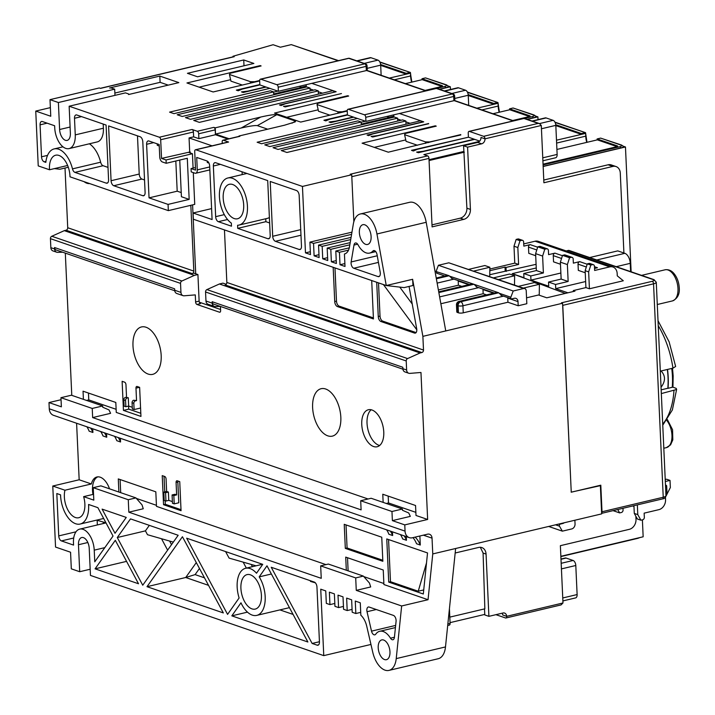 <?xml version="1.0" encoding="UTF-8"?>
<svg xmlns="http://www.w3.org/2000/svg" width="715" height="715" viewBox="0 0 715 715"><rect width="100%" height="100%" fill="white"/><g stroke="black" fill="none" stroke-linecap="round" stroke-linejoin="round"><path stroke-width="1.07" d="M623.909 252.994L620.28 173.066A8.643 6.837 109 0 0 616.053 166.559A8.643 6.837 109 0 0 612.862 166.425L543.9 182.772L541.291 125.474L484.993 138.826A2.163 1.18 -103.3 0 0 483.653 136.315L469.389 131.417A2.163 1.18 -103.3 0 0 468.986 131.39A2.163 1.18 -103.3 0 0 468.236 133.061L468.423 137.209L479.738 141.105M495.933 614.677L505.523 617.966A2.163 1.18 -103.3 0 0 505.925 617.992L561.043 604.926L562.982 602.977L560.372 545.679L629.343 529.323A8.643 6.837 -71 0 0 636.001 519.358L635.858 516.248M455.169 553.008L478.657 547.44A8.643 6.837 -71 0 1 481.839 547.574A8.643 6.837 -71 0 1 486.066 554.08L483.09 553.053L480.328 547.279M483.09 553.053L484.85 608.823L449.806 617.125M431.994 224.868L460.237 218.164A8.643 6.837 109 0 0 466.895 208.199L470.416 209.406L467.592 147.147L463.588 145.771L477.665 142.428A4.326 3.414 109 0 0 480.989 137.45L484.993 138.826A4.326 3.414 -71 0 1 481.669 143.804L477.665 142.428M463.588 145.771L466.895 208.199M464.348 152.188L429.072 160.553M536.089 264.327L489.757 274.712M565.297 293.418L512.217 273.657L536.259 267.964M242.322 85.049L230.945 81.144L229.435 74.467L250.456 81.689L254.665 81.707L259.67 80.518M199.136 87.159L230.605 79.696M374.276 147.37L405.745 139.908M417.462 145.261L406.084 141.356L404.574 134.679L425.586 141.901L429.804 141.919L460.791 134.992M329.892 115.16L318.515 111.245L317.004 104.569L338.025 111.799L342.235 111.817L347.24 110.628M286.706 117.26L318.175 109.806M301.498 87.185L306.252 86.05M322.456 93.182L318.318 91.761M313.572 90.135L310.06 88.928M389.067 117.287L393.822 116.161M410.026 123.293L405.888 121.872M401.142 120.236L397.629 119.03M463.847 151.446L429.036 159.695M574.878 520.234L575.048 523.952A4.326 3.414 109 0 1 571.723 528.939L562.356 531.156L548.664 526.454M562.356 531.156L559.461 526.16A1.296 1.028 -71 0 1 560.301 524.095L562.759 523.505L562.07 523.273M347.41 114.668L323.922 120.236L325.799 120.88L329.83 119.199L347.419 115.026L365.937 121.389L365.749 117.314A2.163 1.18 -103.3 0 0 364.409 114.802L348.393 109.297A2.163 1.18 -103.3 0 0 347.991 109.27A2.163 1.18 -103.3 0 0 347.24 110.941L347.419 115.026M353.183 117.01L335.585 121.175L329.061 121.997L330.804 122.596L353.675 117.18M290.049 105.525L283.524 106.347L285.142 106.901L341.439 93.558L290.058 105.731M333.708 92.324L279.511 104.962L281.111 105.516L285.142 103.836L336.157 91.735L311.794 83.36L367.001 70.419L426.131 90.751M265.614 86.899L248.016 91.073L241.491 91.895L243.234 92.494L266.105 87.069L278.367 91.288L278.18 87.203A2.163 1.18 -103.3 0 0 276.839 84.701L260.823 79.195A2.163 1.18 -103.3 0 0 260.421 79.168A2.163 1.18 -103.3 0 0 259.67 80.84L259.849 84.924L266.105 87.069M259.84 84.558L236.352 90.126L238.229 90.769L242.26 89.089L259.849 84.924M428.643 123.534L372.712 137.003L371.094 136.449L377.618 135.627L428.651 123.749M413.368 150.99L411.491 150.338L468.414 137.209L417.399 149.301L413.368 150.99M562.625 304.501L562.571 303.24L561.418 302.838L652.196 281.317A2.163 1.18 76.7 0 1 653.546 283.828L562.768 305.35L571.249 492.197L562.625 304.501A2.163 1.18 -103.3 0 1 562.768 305.35M346.31 570.23L345.72 557.11L383.249 570.016L383.91 584.548L428.044 599.715L432.763 553.928L601.655 513.888L600.377 485.655L571.151 492.161M573.35 291.514L573.305 290.576L574.932 291.139L546.778 297.806L538.547 294.982L526.553 297.824M447.858 623.972L450.093 623.435L449.422 608.742M450.093 623.435A2.163 1.18 76.7 0 1 449.342 625.107L447.697 625.5M195.874 149.792A2.163 1.18 -103.3 0 0 195.472 149.766L228.192 142.008A2.163 1.18 76.7 0 1 228.594 142.035L195.874 149.792L302.454 186.436L351.717 174.755L350.216 174.237L427.624 155.888L423.87 154.601L479.425 141.427M427.624 155.888A2.163 1.18 76.7 0 1 428.973 158.39L351.807 176.685M470.416 209.406A8.643 6.837 -71 0 1 463.758 219.38L432.092 226.887L428.973 158.39M333.699 92.119A2.163 0.59 -2.6 0 0 334.602 91.592A2.163 0.59 -2.6 0 0 334.209 91.27L332.707 90.751L199.351 122.372L193.72 120.433L318.282 90.903L318.425 94.139M269.859 88.356L169.571 112.13L173.951 113.64L270.359 90.787L273.613 91.904L177.204 114.758L182.209 116.474L306.771 86.953L310.024 88.07L185.462 117.6L190.467 119.316L315.029 89.786L318.282 90.903M100.306 88.32L233.823 56.673A2.163 1.18 76.7 0 1 234.225 56.7L232.983 56.271L273.112 44.723L280.369 47.217L291.282 44.625L338.561 60.641M193.291 172.61L194.73 204.374L168.338 210.63L69.998 176.82A17.723 9.706 -103.3 0 0 55.627 155.227A17.723 9.706 -103.3 0 0 49.514 169.768L38.235 165.898L35.75 111.084L50.765 116.25L50.005 99.644L99.269 87.963L100.52 88.392L234.225 56.7M50.005 99.644L58.389 102.522L59.613 129.513A9.295 5.085 -103.3 0 0 67.139 140.399A9.295 5.085 -103.3 0 0 70.374 133.213L69.149 106.222L159.347 137.226L192.067 129.469A2.163 1.18 76.7 0 1 193.416 131.98L193.631 136.851L198.886 138.656L215.429 134.733L215.206 129.862L198.663 133.785L198.886 138.656M114.972 95.354L114.686 89.178L58.389 102.522M114.686 89.178L111.683 88.142A2.163 0.59 -2.6 0 0 109.565 87.99L159.82 76.076L178.839 82.618L128.584 94.532A2.163 0.59 -2.6 0 0 128.852 94.228A2.163 0.59 -2.6 0 0 128.45 93.906L125.447 92.879L69.149 106.222M198.663 133.785A2.163 1.18 -103.3 0 0 197.322 131.283L192.067 129.469M197.322 131.283L213.857 127.359L215.233 127.833L215.519 134.089L229.068 138.746M260.734 117.046C269.126 115.142 274.489 114.355 276.83 114.686L257.329 125.626C254.996 125.304 249.624 126.09 241.232 127.994L260.734 117.046L215.233 127.833M276.83 114.686L295.599 121.139L295.232 121.881L284.499 125.214L239.007 136.002L239.882 136.306A2.163 1.18 -103.3 0 0 239.471 136.279L222.937 140.203A2.163 1.18 -103.3 0 0 222.186 141.874L222.258 143.411M228.594 142.035L223.339 140.22A2.163 1.18 -103.3 0 0 222.937 140.203M474.179 139.193L423.155 151.285L416.631 152.107L418.373 152.706L474.671 139.362M365.937 121.389L454.57 100.529L513.576 120.817M399.363 113.471L423.727 121.845L372.712 133.937L368.681 135.618L367.081 135.072L421.269 122.229A2.163 0.59 -2.6 0 0 422.172 121.693A2.163 0.59 -2.6 0 0 421.779 121.38L420.277 120.862L286.921 152.474L281.29 150.543L405.852 121.014L405.995 124.249M357.429 118.467L257.141 142.24L261.52 143.742L357.929 120.889L361.182 122.006L264.773 144.859L269.778 146.584L394.34 117.054L397.594 118.172L273.032 147.701L278.037 149.426L402.599 119.897L405.852 121.014M347.856 96.239L347.731 95.721L274.524 113.077L300.711 122.077L347.24 111.048M347.731 95.721L348.679 96.042L317.719 103.38L317.004 104.569M259.67 80.938L213.142 91.967L186.955 82.967L260.171 65.61L261.109 65.941L230.15 73.279L229.435 74.467M460.773 134.581L388.281 152.188L362.094 143.179L435.301 125.822L436.248 126.153L405.289 133.491L404.574 134.679M253.87 63.447L243.735 59.962L187.437 73.314L197.572 76.791L253.87 63.447M450.057 622.64L484.752 614.408M370.951 644.447L323.761 655.628L90.456 575.414L89.232 548.432A9.295 5.085 -103.3 0 0 81.707 537.537A9.295 5.085 -103.3 0 0 78.471 544.732L79.696 571.723L71.312 568.836L70.562 552.23L55.547 547.064L52.776 486.03L64.958 490.222A17.723 9.706 -103.3 0 0 67.55 509.339A17.723 9.706 -103.3 0 0 78.704 517.731A17.723 9.706 -103.3 0 0 83.628 496.639L93.54 494.288M90.17 569.238L79.696 571.723M468.808 284.695L458.208 281.049A4.326 3.414 109 0 0 458.163 280.566M493.573 293.213L482.983 289.566A4.326 3.414 109 0 0 482.938 289.083M518.009 301.614L518.196 305.761L526.821 303.723L526.231 290.844A3.021 2.395 109 0 0 524.756 288.574A3.021 2.395 109 0 0 523.639 288.52L513.218 290.996L510.832 297.243A1.296 1.028 -71 0 0 511.842 298.879L514.3 298.289A4.326 3.414 -71 0 1 515.89 298.361A4.326 3.414 -71 0 1 518.009 301.614L507.748 298.084A4.326 3.414 109 0 0 507.704 297.601M564.242 522.754A4.326 3.414 -71 0 1 562.759 523.505M518.348 286.366L534.391 282.568L539.396 284.284L539.253 294.812L538.547 294.982M493.582 277.849L509.625 274.051L514.63 275.767L514.505 285.044M468.808 269.341L484.859 265.533L489.855 267.258L489.73 276.526M473.813 271.056L489.855 267.258M498.587 279.574L514.63 275.767M523.353 288.091L539.396 284.284M436.365 278.77L449.127 275.749L451.898 278.269M449.127 275.749L448.126 275.4L436.266 278.215M503.494 296.153L462.936 305.77A3.459 0.947 -2.6 0 1 458.118 305.752L457.117 305.403A3.459 2.735 -71 0 1 459.781 301.417A3.459 1.895 76.7 0 0 459.128 301.373A3.459 3.459 0 0 0 456.474 304.894A3.459 0.947 -2.6 0 0 457.117 305.403L457.439 312.464L458.431 312.812L458.118 305.752A3.459 2.735 -71 0 1 460.782 301.757L498.668 292.775L501.438 295.295M498.668 292.775L497.667 292.435L459.781 301.417L460.782 301.757A3.459 1.895 -103.3 0 1 462.936 305.77L463.249 312.83A3.459 0.947 177.4 0 1 458.431 312.812M438.849 292.569L473.902 284.266L497.667 292.435M474.528 284.767L476.664 286.786M473.902 284.266L472.901 283.918L438.751 292.015M449.762 276.249L472.901 283.918M437.035 273.157L436.034 271.53L448.126 275.4M458.208 281.049L458.395 285.205L438.375 289.95M461.765 286.366L458.395 285.205M482.983 289.566L483.17 293.722L440.86 303.75M486.54 294.875L483.17 293.722M457.439 312.464A3.459 0.947 177.4 0 1 456.796 311.955L456.474 304.894M507.748 298.084L507.936 302.239L463.249 312.83M518.196 305.761L507.936 302.239M273.613 91.904L273.711 93.978L301.864 87.302L299.129 86.363M361.182 122.006L361.281 124.088L389.425 117.412L389.469 118.207M386.699 116.474L389.425 117.412M365.419 121.21L361.191 122.211M277.849 91.109L273.622 92.11M489.811 270.708L505.031 267.106L505.21 271.056M489.838 269.037L514.764 263.129L518.607 264.452L506.005 267.437L505.031 267.106M513.218 290.996L438.411 265.274L448.841 262.807L524.756 288.574M436.034 271.53L438.42 265.274M436.606 273.157L444.837 275.99M443.229 276.365L443.157 275.409M344.55 253.977L344.442 254.004A15.122 8.285 -103.3 0 0 344.496 253.986A15.122 8.285 -103.3 0 0 349.519 246.738L353.308 224.126A21.173 11.592 76.7 0 1 360.342 213.973L409.606 202.3A21.173 11.592 76.7 0 1 426.203 222.294L445.749 330.929L562.571 303.24M601.628 513.218A2.163 1.18 -103.3 0 0 602.012 511.761L663.234 497.247A6.48 1.779 -2.6 0 0 665.96 495.665L656.272 282.246L654.01 279.654A2.163 1.707 109 0 0 653.215 279.628L568.309 250.438L566.2 250.938M623.292 280.763L589.419 288.788L588.651 271.879L590.813 265.068L592.583 264.648A2.163 1.707 -71 0 1 593.387 264.684A2.163 1.707 -71 0 1 594.442 266.311L594.63 270.467L609.761 266.874A8.643 6.837 -71 0 1 612.943 267.008A8.643 6.837 -71 0 1 617.17 273.514L617.277 275.847L623.292 280.763M573.305 290.576L585.916 287.591L589.419 288.788M301.864 87.302L301.9 88.106M310.024 88.07L310.149 90.939M213.857 127.359A2.163 1.18 76.7 0 1 215.206 129.862M227.897 139.023L215.429 134.733M168.231 85.13L160.106 82.332L159.82 76.076M114.865 93.057L160.106 82.332M397.594 118.172L397.719 121.05M257.329 125.626L267.714 129.201M241.232 127.994L215.519 134.089M260.287 66.129L260.171 65.61M244.003 65.789L243.735 59.962M435.426 126.341L435.301 125.822M600.377 485.655L599.751 485.44M412.233 304.009L399.765 287.099M159.248 145.985L157.255 145.297L157.193 143.849M207.234 161.072L207.296 162.502L208.941 163.065M334.978 267.919L336.488 301.131A4.326 2.368 -103.3 0 0 339.178 306.145L373.4 317.907M383.428 284.57L416.809 329.812M378.512 282.881L380.023 316.102A4.326 2.368 -103.3 0 0 382.713 321.115L416.094 332.591M220.3 306.413L215.313 306.556A4.326 3.414 109 0 1 214.33 306.404L208.083 304.259A4.326 3.414 -71 0 1 205.965 301.006L205.554 291.988A2.163 1.707 -71 0 1 206.921 289.593L219.416 283.98L420.08 352.969L407.577 358.581A2.163 1.707 109 0 0 406.218 360.968L406.62 369.986A4.326 3.414 109 0 0 408.739 373.239A4.326 3.414 109 0 0 409.722 373.391L420.965 372.479L427.642 519.465L416.005 515.47L415.549 505.505L382.775 494.235L383.151 502.395M195.606 301.953L199.128 301.113A2.163 1.18 -103.3 0 0 200.468 303.625L196.956 304.456A2.163 1.18 76.7 0 1 195.606 301.953L195.284 294.893L184.041 295.804A4.326 3.414 109 0 1 183.058 295.653L176.802 293.507A4.326 3.414 -71 0 1 174.692 290.254L174.63 288.815L54.528 247.524A3.244 2.565 -71 0 0 56.119 249.964L174.737 290.746M127.225 397.996A2.163 1.707 109 0 0 125.563 400.489L123.811 399.891A2.163 1.707 -71 0 1 125.483 397.397L128.289 397.746L125.483 397.397M123.811 399.891L124.097 406.12L125.849 406.719L125.563 400.489M128.584 406.075L128.718 409.141L140.81 413.297M133.732 400.23L135.484 400.838A2.163 1.707 109 0 0 133.821 403.332L132.069 402.724A2.163 1.707 -71 0 1 133.732 400.23L136.538 400.588L135.975 388.129A2.163 1.18 76.7 0 1 136.726 386.457A2.163 1.18 76.7 0 1 137.137 386.484L139.631 387.342L140.953 416.407L123.445 410.392L122.122 381.318L124.624 382.185A2.163 1.18 76.7 0 1 125.965 384.688L126.537 397.147M132.069 402.724L132.355 408.953L134.107 409.561L133.821 403.332M379.638 445.49A19.019 10.412 76.7 0 1 367.903 429.402A19.019 10.412 76.7 0 1 371.165 409.767M102.674 405.968L102.728 407.219L109.011 409.927L110.593 413.324L92.646 417.578L92.235 408.444L102.674 405.968L71.402 395.216L60.954 397.692L61.374 406.826L48.986 402.572L61.052 399.712M402.411 509.017L402.465 510.269L408.748 512.977L410.33 516.373L392.383 520.627L391.963 511.493L402.411 509.017L371.139 498.266L360.691 500.741L361.111 509.875L92.646 417.578M163.824 492.126L164.2 500.428L165.952 501.027L165.576 492.724L163.824 492.126L166.64 491.455L168.391 492.054L168.767 500.357L172.378 501.599M164.03 476.253L164.745 491.902M165.147 500.75L165.299 504.281L181.011 509.679M177.964 481.043A2.163 1.18 -103.3 0 0 177.838 482.017L178.786 502.779L174.21 503.869L173.834 495.558L172.083 494.959L172.458 503.262L174.21 503.869M423.727 589.938L418.23 591.234L426.506 562.946M388.567 539.548L390.479 581.697L418.23 591.234M346.033 524.926L347.079 547.976L382.802 560.256M103.21 124.061L103.398 128.217A17.723 9.706 76.7 0 1 97.231 141.928L69.078 148.604A17.723 9.706 76.7 0 1 54.733 127.833L54.644 125.76L42.382 121.541A4.326 2.368 76.7 0 0 41.577 121.487A4.326 2.368 76.7 0 0 40.067 124.839L41.524 156.808L47.548 155.378M89.366 143.795A24.203 13.254 76.7 0 1 100.636 162.207A4.326 2.368 -103.3 0 0 103.103 165.71L108.01 167.399M137.486 135.85L139.228 174.049A4.326 2.368 -103.3 0 0 141.919 179.063L144.537 179.957M179.751 160.08L181.413 196.723L189.171 199.396L187.303 158.283L166.193 163.288L166.041 159.972L192.433 153.716L188.429 152.34L190.19 151.92L190.235 152.956M175.819 161.009L177.195 191.191L181.226 192.576M310.14 580.643L310.578 581.456L315.351 582.823M256.015 565.815L229.095 558.102L225.591 551.578M173.316 542.113L147.487 534.713L145.431 530.861L149.337 525.355M105.963 522.817L96.632 520.136M199.467 568.47L195.106 574.61L185.712 577.505L196.303 562.58M135.939 497.908L142.017 504.862L143.259 508.758L128.834 512.181L128.271 499.722L135.939 497.908L100.913 485.86L93.245 487.684L93.808 500.134L83.628 496.639M363.372 576.093L369.449 583.047L370.692 586.952L356.267 590.367L355.704 577.917L363.372 576.093L328.346 564.055L320.669 565.869L321.241 578.328L128.834 512.181M347.526 557.727L348.116 570.847M363.828 576.621L383.857 583.503M120.093 479.542L120.692 492.662M136.404 498.426L156.433 505.317M97.812 476.86A17.723 9.706 -103.3 0 0 93.111 483.546A17.723 9.706 -103.3 0 0 92.977 494.423M242.072 171.806L242.197 174.585M269.385 217.485A24.203 13.254 76.7 0 1 267.178 218.415L239.025 225.082A24.203 13.254 76.7 0 1 237.594 225.279L237.738 228.353L265.891 221.677L269.635 222.973M265.757 218.745L265.891 221.677M193.086 168.088L192.433 153.716M402.92 369.19L213.74 304.152A3.244 2.565 -71 0 1 212.158 301.712L402.804 367.26L402.876 368.699L406.62 369.986M205.965 301.006L212.221 303.151A4.326 3.414 109 0 0 214.33 306.404M226.217 284.275L222.937 283.14L219.416 283.98M339.178 306.145L337.417 306.565A4.326 2.368 76.7 0 1 334.727 301.551L336.488 301.131M337.417 306.565L373.445 318.953L371.702 280.539M333.172 267.294L334.727 301.551M382.713 321.115L380.952 321.527A4.326 2.368 76.7 0 1 378.262 316.513L380.023 316.102M380.952 321.527L414.494 333.056L415.996 332.698M409.069 286.438L416.693 328.784A4.326 2.368 76.7 0 1 415.299 333.11A4.326 2.368 76.7 0 1 414.494 333.056M376.707 282.264L378.262 316.513M412.939 285.517L404.136 287.609L386.261 285.544L412.653 279.288L412.939 285.517M412.653 279.288L386.225 285.535L193.363 219.228L193.077 212.999L211.595 208.61M386.261 285.544L376.948 233.975A21.173 11.592 76.7 0 0 360.342 213.973M68.3 167.247L59.872 169.241L54.394 168.615M190.78 205.303A3.021 2.395 -71 0 1 190.86 205.902L189.806 205.536M199.128 301.113L197.921 274.542L193.917 273.166L192.156 273.586L66.057 230.23A2.163 1.707 109 0 0 67.719 227.736L65.011 168.025M174.692 290.254L180.949 292.399A4.326 3.414 109 0 0 183.058 295.653M220.443 306.458L220.622 310.551A2.163 1.18 76.7 0 1 219.871 312.223A2.163 1.18 76.7 0 1 219.469 312.196L220.22 312.017M212.221 303.151L212.158 301.712M408.739 373.239L404.985 371.952A4.326 3.414 -71 0 1 402.876 368.699M83.414 399.345L83.038 391.185L115.812 402.456L116.268 412.421L368.082 498.99M54.599 248.963A4.326 3.414 109 0 0 56.708 252.216L52.955 250.92A4.326 3.414 -71 0 1 50.845 247.676L54.599 248.963L54.528 247.524M56.708 252.216A4.326 3.414 109 0 0 57.692 252.359L62.679 252.216M66.057 230.23L64.296 230.65L194.4 275.373L197.921 274.542M194.4 275.373L181.896 280.995A2.163 1.707 109 0 0 180.538 283.381L50.434 238.658A2.163 1.707 -71 0 1 51.793 236.263L64.296 230.65M180.949 292.399L180.538 283.381M140.578 408.024L134.107 409.561M125.849 406.719L128.664 406.048L132.275 407.291M128.664 406.048L128.289 397.746M128.718 409.141L123.445 410.392M135.484 400.838L136.538 400.588M161.188 355.516A24.364 13.344 -103.3 0 0 139.112 327.962A24.364 13.344 -103.3 0 0 140.953 368.511A24.364 13.344 -103.3 0 0 161.188 355.516M383.767 432.039A19.019 10.412 76.7 0 1 377.145 446.759A19.019 10.412 76.7 0 1 362.63 430.653A19.019 10.412 76.7 0 1 368.377 409.749A19.019 10.412 76.7 0 1 383.767 432.039M340.832 417.274A24.364 13.344 -103.3 0 0 318.747 389.729A24.364 13.344 -103.3 0 0 320.588 430.278A24.364 13.344 -103.3 0 0 340.832 417.274M388.191 496.094L388.504 502.949L415.862 512.351M386.279 503.476L388.504 502.949M88.454 393.044L88.767 399.9L116.125 409.302M86.542 400.427L88.767 399.9M92.235 408.444L60.954 397.692M391.963 511.493L360.691 500.741M165.952 501.027L168.767 500.357M165.576 492.724L168.391 492.054M165.299 504.281L163.547 504.701L162.225 475.627L164.727 476.494A2.163 1.18 76.7 0 1 166.068 478.996L166.64 491.455M173.834 495.558L176.641 494.896L176.078 482.437A2.163 1.18 76.7 0 1 176.828 480.766A2.163 1.18 76.7 0 1 177.24 480.793L179.742 481.651L181.056 510.716L163.547 504.701M176.641 494.896L174.898 494.288L172.083 494.959M388.719 582.108L423.307 594.004L427.534 552.945L386.761 538.931L388.719 582.108L390.479 581.697M118.887 492.036L118.288 478.916L155.816 491.822L156.478 506.354L325.951 564.618M92.736 428.794L92.905 432.477L89.152 431.19A27.662 21.87 109 0 0 86.89 426.784M92.905 432.477A27.662 21.87 109 0 0 90.644 428.079M106.562 433.549L106.732 437.231L102.978 435.935A27.662 21.87 109 0 0 100.708 431.538M106.732 437.231A27.662 21.87 109 0 0 104.462 432.825M120.379 438.304L120.549 441.986L116.795 440.69A27.662 21.87 109 0 0 114.534 436.293M120.549 441.986A27.662 21.87 109 0 0 118.288 437.58M392.472 531.844L392.642 535.526L388.889 534.239A27.662 21.87 109 0 0 386.627 529.833M392.642 535.526A27.662 21.87 109 0 0 390.381 531.129M406.299 536.599L406.46 540.281L402.715 538.985A27.662 21.87 109 0 0 400.445 534.588M406.46 540.281A27.662 21.87 109 0 0 404.198 535.875M419.875 536L420.286 545.036L416.532 543.74A27.662 21.87 109 0 0 413.011 537.626M420.286 545.036A27.662 21.87 109 0 0 415.111 537.126M345.318 548.387L382.847 561.293L381.756 537.206L344.228 524.309L345.318 548.387L347.079 547.976M45.966 161.402L44.214 161.822A4.326 2.368 76.7 0 1 41.524 156.808M44.214 161.822L45.84 162.377A24.203 13.254 76.7 0 1 54.134 148.917A24.203 13.254 76.7 0 1 72.483 168.874L100.636 162.207M103.103 165.71L74.95 172.387A4.326 2.368 76.7 0 1 72.483 168.874M74.95 172.387L106.258 183.147L107.768 182.79M81.537 116.608L74.494 118.279A4.326 2.368 76.7 0 1 76.005 114.936A4.326 2.368 76.7 0 1 76.809 114.99L106.088 125.053L108.573 179.858A4.326 2.368 76.7 0 1 107.071 183.201A4.326 2.368 76.7 0 1 106.258 183.147M74.494 118.279L75.254 134.885A17.723 9.706 76.7 0 1 69.078 148.604M141.919 179.063L113.765 185.73A4.326 2.368 76.7 0 1 111.075 180.716L139.228 174.049M113.765 185.73L142.785 195.713L144.296 195.356M111.075 180.716L108.591 125.912L140.113 136.753A4.326 2.368 76.7 0 1 142.803 141.758L145.1 192.415A4.326 2.368 76.7 0 1 143.599 195.767A4.326 2.368 76.7 0 1 142.785 195.713M166.193 163.288L162.439 162.001A4.326 2.368 -103.3 0 1 159.749 156.987L159.186 144.528L148.926 141.007A4.326 2.368 76.7 0 0 148.112 140.953A4.326 2.368 76.7 0 0 146.611 144.296L149.042 197.858L177.195 191.191M149.042 197.858L168.061 204.401L189.171 199.396M49.514 169.768L67.63 165.478M89.598 183.558A17.723 9.706 76.7 0 1 84.102 181.664M168.338 210.63L168.061 204.401M317.129 645.171A4.326 2.368 76.7 0 0 317.943 645.225A4.326 2.368 76.7 0 0 319.444 641.882L316.959 587.078A4.326 2.368 76.7 0 0 314.269 582.064L271.235 567.263L312.124 643.455L317.129 645.171L318.64 644.814M312.124 643.455L319.435 641.721M227.576 614.382L239.114 597.963A24.203 13.254 76.7 0 1 245.585 568.291A24.203 13.254 76.7 0 1 256.506 573.216L262.736 564.35L186.678 538.198L227.576 614.382M117.278 537.537L142.741 585.219L178.169 535.276L130.505 518.884L117.278 537.537L145.431 530.861M95.077 568.836L138.513 583.762L115.312 540.317L95.077 568.836L126.555 561.373M73.708 538.002L61.427 540.915A4.326 2.368 76.7 0 1 58.737 535.901L75.996 531.808M61.427 540.915L73.565 545.089L73.466 543.007A17.938 9.822 76.7 0 1 79.714 529.127A17.938 9.822 76.7 0 1 94.228 550.148L94.764 561.811L113.033 536.053L97.883 507.668L88.58 504.468A24.203 13.254 76.7 0 1 80.196 524.032A24.203 13.254 76.7 0 1 60.569 494.843L56.816 493.547L58.737 535.901M115.008 533.274L126.251 517.419L102.111 509.125L115.008 533.274M147.004 586.684L223.33 612.925L182.432 536.742L147.004 586.684L185.712 577.505L208.53 585.353M231.821 615.847L307.879 641.999L266.981 565.806L259.205 576.871A24.203 13.254 76.7 0 1 265.149 600.645A24.203 13.254 76.7 0 1 256.748 615.392A24.203 13.254 76.7 0 1 240.982 602.817L231.821 615.847L247.47 612.138M259.205 576.871L271.378 573.993M395.431 627.573L379.701 631.3A19.019 10.412 76.7 0 0 375.733 634.187A4.326 2.368 76.7 0 1 374.83 634.84A4.326 2.368 76.7 0 1 371.514 631.139L395.654 625.419M379.701 631.3A19.019 10.412 76.7 0 1 390.488 638.182L394.43 637.244M376.296 609.52L367.027 611.718A4.326 2.368 76.7 0 1 368.35 607.008A4.326 2.368 76.7 0 1 369.155 607.062L393.402 615.4A4.326 2.368 76.7 0 1 396.074 621.353L394.421 637.333A4.326 2.368 76.7 0 1 392.946 639.746A4.326 2.368 76.7 0 1 390.488 638.182M367.027 611.718L371.514 631.139M128.271 499.722L93.245 487.684M355.704 577.917L320.669 565.869M428.044 599.715L401.651 605.971L356.267 590.367M64.958 490.222L91.35 483.966A17.723 9.706 76.7 0 1 96.918 476.985A17.723 9.706 76.7 0 1 109.52 488.819M378.441 262.396L353.773 268.241A4.326 2.368 76.7 0 1 351.145 261.958L377.243 255.773M353.773 268.241L378.021 276.58L379.531 276.222M374.535 250.661L372.908 251.045A4.326 2.368 76.7 0 1 373.659 250.581A4.326 2.368 76.7 0 1 377.046 254.665L380.219 272.308A4.326 2.368 76.7 0 1 378.825 276.633A4.326 2.368 76.7 0 1 378.021 276.58M372.908 251.045A19.019 10.412 76.7 0 1 369.619 253.083A19.019 10.412 76.7 0 1 358.054 244.852A4.326 2.368 76.7 0 0 355.418 242.984A4.326 2.368 76.7 0 0 353.988 245.057L351.145 261.958M227.549 219.505L218.352 221.686L231.481 226.199L231.347 223.125A24.203 13.254 76.7 0 1 219.505 197.984A24.203 13.254 76.7 0 1 227.862 177.99A24.203 13.254 76.7 0 1 246.335 198.475A24.203 13.254 76.7 0 1 239.025 225.082M237.738 228.353L267.884 238.721L269.394 238.363M220.399 164.352L213.356 166.014A4.326 2.368 76.7 0 1 214.866 162.671A4.326 2.368 76.7 0 1 215.671 162.725L267.714 180.618L270.199 235.423A4.326 2.368 76.7 0 1 268.697 238.774A4.326 2.368 76.7 0 1 267.884 238.721M213.356 166.014L215.662 216.672L224.313 214.625M218.352 221.686A4.326 2.368 76.7 0 1 215.662 216.672M300.979 235.235L275.391 241.304A4.326 2.368 76.7 0 1 272.701 236.29L300.729 229.64M275.391 241.304L299.165 249.472L300.666 249.115M272.701 236.29L270.216 181.476L296.484 190.512A4.326 2.368 76.7 0 1 299.174 195.526L301.48 246.183A4.326 2.368 76.7 0 1 299.969 249.526A4.326 2.368 76.7 0 1 299.165 249.472M223.187 198.01A17.723 9.706 -103.3 0 0 237.532 218.772A17.723 9.706 -103.3 0 0 242.886 199.297A17.723 9.706 -103.3 0 0 229.354 184.291A17.723 9.706 -103.3 0 0 223.187 198.01M209.844 169.902L195.776 173.236A4.326 2.368 -103.3 0 1 194.963 173.182L191.209 171.895L191.057 168.57L195.445 167.533M193.077 212.999L212.096 219.541L209.665 165.969A4.326 2.368 76.7 0 0 206.975 160.964L196.714 157.434L197.277 169.893L209.709 166.944M195.776 173.236A4.326 2.368 -103.3 0 0 197.277 169.893M191.057 168.57L195.561 170.116L194.712 151.437A2.163 1.18 -103.3 0 1 195.472 149.766M412.671 279.592L422.878 336.354L423.503 350.055A2.163 1.707 -71 0 1 421.841 352.549L225.18 284.936A2.163 1.707 109 0 0 226.843 282.443L224.465 229.917M220.578 309.515L199.342 302.213M196.956 304.456L219.469 312.196M192.594 204.874L195.722 273.782M67.719 227.736L193.819 271.092L190.86 205.902M193.819 271.092A2.163 1.707 -71 0 1 192.156 273.586M190.19 151.92L161.536 158.417L166.041 159.972M344.871 263.585L340 264.738L345.005 266.463L344.442 254.004M348.536 250.125L339.437 252.279L335.809 251.037L336.372 263.486L331.367 261.77L336.247 260.618M340 264.738L339.437 252.279M349.295 247.837L335.809 251.037M349.841 244.798L330.804 249.312L327.175 248.069L327.738 260.519L322.733 258.803L327.613 257.65M331.367 261.77L330.804 249.312M350.207 242.608L327.175 248.069M350.716 239.579L322.17 246.344L318.541 245.102L319.113 257.552L314.108 255.836L318.979 254.683M322.733 258.803L322.17 246.344M351.083 237.38L318.541 245.102M351.592 234.359L313.536 243.377L309.908 242.135L310.48 254.585L305.475 252.869L310.346 251.716M314.108 255.836L313.536 243.377M351.968 232.161L309.908 242.135M371.112 236.602A10.153 5.559 -103.3 0 0 362.889 224.698A10.153 5.559 -103.3 0 0 359.824 235.861A10.153 5.559 -103.3 0 0 367.573 244.467A10.153 5.559 -103.3 0 0 371.112 236.602M421.841 352.549L420.08 352.969M445.749 330.929L422.878 336.354M392.383 520.627L404.77 524.89L405.048 531.12A8.643 6.837 109 0 0 409.275 537.626A8.643 6.837 109 0 0 412.466 537.751L427.597 534.168A5.184 4.102 -71 0 1 429.509 534.248A5.184 4.102 -71 0 1 432.039 538.145L423.369 535.169M91.35 483.966L79.168 479.774L52.776 486.03M50.845 247.676L50.434 238.658M65.315 253.128L71.777 395.35M427.642 519.465L404.77 524.89M409.275 537.626L53.5 415.308A8.643 6.837 -71 0 1 49.272 408.801L48.986 402.572M432.763 553.928L432.039 538.145M76.603 423.244L79.168 479.774M389.97 651.821A10.153 5.559 76.7 0 1 386.431 659.686A10.153 5.559 76.7 0 1 378.673 651.079A10.153 5.559 76.7 0 1 381.747 639.916A10.153 5.559 76.7 0 1 389.97 651.821M401.651 605.971L396.226 658.613A21.173 11.592 76.7 0 1 388.969 670.402A21.173 11.592 76.7 0 1 372.756 652.259L366.75 626.286A15.122 8.285 -103.3 0 0 360.843 615.24L360.28 602.79L355.275 601.065L355.838 613.524L352.209 612.272L351.646 599.814L346.641 598.098L347.204 610.556L343.575 609.305L343.012 596.846L338.007 595.13L338.579 607.589L334.951 606.338L334.379 593.879L329.374 592.163L329.946 604.622L326.317 603.371L325.754 590.912L320.749 589.196L323.761 655.628M329.946 604.622L334.817 603.46M338.579 607.589L343.45 606.427M347.204 610.556L352.084 609.395M355.838 613.524L360.709 612.362M455.634 548.503L445.49 646.932A21.173 11.592 76.7 0 1 438.232 658.73L388.969 670.402M161.536 158.417L160.687 139.738A2.163 1.18 -103.3 0 0 159.347 137.226M240.91 588.311A17.723 9.706 -103.3 0 0 255.255 609.082A17.723 9.706 -103.3 0 0 260.609 589.607A17.723 9.706 -103.3 0 0 247.077 574.601A17.723 9.706 -103.3 0 0 240.91 588.311M302.454 186.436L305.475 252.869M351.717 174.755L353.854 221.722M189.69 151.75L189.064 137.932L212.042 145.833M189.064 137.932L193.631 136.851M35.75 111.084L50.372 107.625M661.089 370.96C665.62 375.84 665.602 381.274 661.035 387.262M665.567 486.987A6.48 1.779 -2.6 0 0 666.666 485.923L666.988 493.082A6.48 1.779 177.4 0 1 665.888 494.145M661.321 393.572L676.327 389.586L676.256 388.415L672.815 387.119L668.025 388.334A56.941 31.174 76.7 0 0 667.524 369.432M661.152 389.845L667.837 388.263A56.61 30.995 -103.3 0 0 667.345 369.476M440.869 89.992L440.413 89.84A2.163 1.707 -71 0 1 441.209 89.867L448.671 92.441A2.163 1.707 -71 0 0 447.876 92.405L440.869 89.992A2.163 1.707 -71 0 1 441.664 90.027M364.409 114.802L452.372 93.951L448.332 92.557A2.163 1.707 -71 0 1 449.127 92.593L448.671 92.441M276.839 84.701L364.802 63.841L352.844 59.729A2.163 1.707 -71 0 1 353.639 59.765L361.102 62.33A2.163 1.707 -71 0 1 361.325 62.428M360.762 62.455A2.163 1.707 -71 0 1 361.558 62.491L361.102 62.33A2.163 1.707 -71 0 0 360.306 62.294M596.775 259.983L624.865 253.325A8.643 4.737 76.7 0 1 630.246 263.343L616.232 266.668M630.621 271.62L630.246 263.343M666.666 485.923A6.48 1.779 -2.6 0 0 665.477 484.976M561.552 258.473L553.258 255.63L553.544 261.851L560.471 264.237M512.217 273.657L523.952 277.697L523.764 273.541L530.771 275.954L530.959 280.11L548.727 286.215L548.539 282.059L561.141 279.073L568.148 281.478L567.379 264.568L569.551 257.757L571.321 257.337A2.163 1.707 -71 0 1 572.116 257.373A2.163 1.707 -71 0 1 573.171 259L573.359 263.147L579.695 261.645L587.203 264.228M561.141 279.073L560.372 262.164L567.379 264.568M560.372 262.164L562.544 255.353L569.551 257.757M562.544 255.353L564.314 254.933A2.163 1.707 -71 0 1 565.109 254.96L572.116 257.373M586.318 266.99L578.033 264.139L578.31 270.368L585.236 272.755M585.916 287.591L585.147 270.672L587.31 263.871L589.08 263.451A2.163 1.707 -71 0 1 589.884 263.478L593.387 264.684M587.31 263.871L590.813 265.068M585.147 270.672L588.651 271.879M578.033 264.139A2.163 1.707 -71 0 1 579.695 261.645M553.258 255.63A2.163 1.707 -71 0 1 554.929 253.137L562.428 255.711M523.764 273.541L536.375 270.556L535.606 253.646L537.778 246.836L544.776 249.24L546.546 248.82A2.163 1.707 -71 0 1 547.35 248.856A2.163 1.707 -71 0 1 548.405 250.482L548.593 254.638L554.929 253.137M537.778 246.836L539.548 246.416A2.163 1.707 -71 0 1 540.343 246.452L547.35 248.856M535.606 253.646L542.614 256.05L544.776 249.24M536.375 270.556L543.382 272.969L542.614 256.05M665.227 479.506L666.514 479.202L670.018 480.4L665.316 481.517M539.468 123.588L553.124 120.343L546.117 117.939L532.461 121.175M451.782 93.504L465.554 90.242L458.547 87.829L444.775 91.1M364.212 63.403L377.985 60.132L370.978 57.727L357.205 60.989M637.342 504.879L637.789 514.621L640.899 520.216L642.66 519.796A2.163 1.707 109 0 0 644.331 517.303L644.144 513.147L658.899 509.652A8.643 6.837 109 0 0 665.558 499.678L665.451 497.3M665.906 496.308L670.348 487.567L670.018 480.4M675.63 366.509L672.94 368.154L660.303 371.148M356.785 60.846L370.173 57.674A4.326 2.368 76.7 0 1 370.978 57.727M377.985 60.132A4.326 2.368 76.7 0 1 380.675 65.145L367.17 68.345M444.355 90.948L457.743 87.775A4.326 2.368 76.7 0 1 458.547 87.829M562.75 597.963L577.121 594.558A4.326 2.368 76.7 0 1 575.62 597.901L562.884 600.922M483.653 136.315L538.189 123.382L539.548 123.615L541.291 125.474M553.124 120.343A4.326 2.368 76.7 0 1 555.814 125.357L541.443 128.763M577.121 594.558L575.798 565.494L561.427 568.899M465.554 90.242A4.326 2.368 76.7 0 1 468.245 95.256L454.74 98.456M532.04 121.032L545.313 117.886A4.326 2.368 76.7 0 1 546.117 117.939M542.765 157.827L557.137 154.422L555.814 125.357M278.367 91.288L311.794 83.36M624.865 253.325L617.76 250.885L589.678 257.543M568.309 250.438A2.163 1.707 -71 0 1 569.104 250.465L654.01 279.654M612.943 267.008L538.297 241.339A8.643 6.837 109 0 0 535.106 241.214L523.72 243.913M612.862 166.425L608.107 164.79A8.643 6.837 -71 0 1 611.298 164.924L616.053 166.559M530.771 275.954L543.382 272.969M560.864 273.014L530.959 280.11M548.539 282.059L555.537 284.472L568.148 281.478M555.537 284.472L555.734 288.619L567.898 292.801M585.639 281.531L555.734 288.619M594.54 268.447L597.463 267.759L594.46 266.722M514.764 263.129L513.996 246.219L517.839 247.533L520.011 240.732L521.78 240.311A2.163 1.707 -71 0 1 522.576 240.338A2.163 1.707 -71 0 1 523.63 241.965L523.827 246.121L530.155 244.619L537.662 247.193M518.607 264.452L517.839 247.533M513.996 246.219L516.167 239.409L520.011 240.732M516.167 239.409L517.937 238.989A2.163 1.707 -71 0 1 518.732 239.016L522.576 240.338M536.777 249.964L528.492 247.113A2.163 1.707 -71 0 1 530.155 244.619M528.492 247.113L528.778 253.342L535.696 255.72M633.928 505.693L634.285 513.424L637.789 514.621M634.285 513.424L637.396 519.01L640.899 520.216M613.05 510.635L619.628 512.905L617.751 509.527M622.988 508.285L623.06 509.992A2.163 1.707 -71 0 1 621.398 512.485L619.628 512.905M560.98 559.041L565.297 558.013A4.326 2.368 76.7 0 1 566.11 558.066L560.998 559.282M561.177 563.304L573.108 560.48L566.11 558.066M573.108 560.48A4.326 2.368 76.7 0 1 575.798 565.494M557.137 154.422A4.326 2.368 76.7 0 1 555.626 157.765L542.9 160.786M468.709 105.391L468.245 95.256M381.14 75.281L380.675 65.145M250.268 83.172L250.456 81.689M250.465 82.037L253.521 82.395M337.838 113.274L338.025 111.799M338.034 112.139L341.091 112.505M425.407 143.384L425.586 141.901M425.604 142.249L428.66 142.607M467.592 147.147L481.669 143.804M602.012 511.761L600.806 485.19L571.249 492.197M505.925 617.992A2.163 1.18 -103.3 0 0 506.676 616.321L502.672 614.945A4.326 3.414 109 0 0 502.225 613.184M484.502 608.903L484.779 614.927L488.899 616.339L502.976 613.005A4.326 3.414 -71 0 1 504.567 613.068A4.326 3.414 -71 0 1 506.676 616.321L562.982 602.977M506.005 267.437L506.184 271.414M232.983 56.271L233.01 56.86M608.107 164.79L543.775 180.046M486.066 554.08L488.899 616.339M306.19 84.692L306.297 87.06M393.759 114.793L393.867 117.171M405.414 83.628L422.199 79.651L441.906 86.426M389.318 78.096L409.784 73.341A2.163 0.59 -2.6 0 0 410.499 73.073L410.625 75.942L394.314 79.812M410.625 75.942L410.419 75.334L410.625 75.942A13.907 7.615 -103.3 0 0 411.617 82.154M442.165 86.327L442.129 85.657L421.993 78.73L422.199 79.651M439.341 89.232L445.686 87.722A6.069 1.662 -2.6 0 0 448.171 86.023L450.325 86.765L450.45 89.509M380.684 65.378L406.102 74.119M406.263 74.172L406.227 73.314L380.621 64.511M448.189 86.032L446.446 84.853A2.163 1.707 109 0 0 445.651 84.826L425.505 77.899L421.993 78.73M409.784 73.341L409.749 72.483L406.227 73.314M425.505 77.899L446.446 84.853M379.951 62.232L410.41 72.465L410.821 75.674M442.129 85.657A2.163 0.59 177.4 0 1 442.531 85.979A2.163 0.59 177.4 0 1 441.62 86.506L425.139 90.412M439.573 89.312L450.325 86.765M543.159 166.488L625.464 146.977L631.13 271.789M642.392 519.859L643.16 536.786L560.855 556.315M586.756 142.365A13.907 7.615 -103.3 0 1 585.764 136.154L585.639 133.285A2.163 0.59 -2.6 0 1 584.924 133.553L584.888 132.695L581.367 133.526L555.761 124.723M543.15 166.354L620.826 147.934A6.069 1.662 -2.6 0 0 623.31 146.235L625.464 146.977M543.051 164.191L616.759 146.718A2.163 0.59 177.4 0 0 617.671 146.191A2.163 0.59 177.4 0 0 617.268 145.869L597.132 138.942L597.168 139.8L617.045 146.638M543.087 164.906L619.771 146.727A4.326 1.18 -2.6 0 0 620.79 145.038L600.645 138.111L597.132 138.942M556.913 149.444L597.338 139.863M556.493 140.194L581.402 134.384L581.367 133.526M555.823 125.59L581.241 134.331M600.645 138.111L621.585 145.065A2.163 1.707 109 0 0 620.79 145.038M555.09 122.453L585.549 132.677L586.979 142.312M584.924 133.553L581.402 134.384M585.764 136.154L556.619 143.072M527.268 119.387L537.895 116.867L538.02 119.611M499.186 112.264A13.907 7.615 -103.3 0 1 498.194 106.052L498.069 103.175A2.163 0.59 -2.6 0 1 497.354 103.443L497.318 102.585L493.797 103.416L468.191 94.612M527.026 119.307L533.256 117.832A6.069 1.662 -2.6 0 0 535.741 116.134L537.895 116.867M512.709 120.513L529.189 116.608A2.163 0.59 177.4 0 0 530.101 116.08A2.163 0.59 177.4 0 0 529.699 115.767L509.563 108.841L509.598 109.699L529.475 116.536M524.497 118.449L532.201 116.625A4.326 1.18 -2.6 0 0 533.22 114.927L513.075 108.001L509.563 108.841M492.984 113.73L509.768 109.752M476.887 108.197L493.833 104.283L493.797 103.416M468.253 95.488L493.672 104.22M513.075 108.001L534.016 114.963A2.163 1.707 109 0 0 533.22 114.927M467.521 92.342L497.98 102.576L499.41 112.21M497.354 103.443L493.833 104.283M498.194 106.052L481.883 109.922M559.461 526.16L555.546 524.819M425.711 90.85L366.33 70.436L366.151 66.352A2.163 0.59 -2.6 0 0 367.054 65.825A2.163 2.163 0 0 0 365.597 63.876A2.163 1.707 -71 0 0 364.802 63.841A2.163 1.18 76.7 0 1 366.151 66.352L278.18 87.203M338.141 60.739L291.282 44.625M239.882 136.306L223.339 140.22M513.164 120.915L453.9 100.538L453.721 96.454A2.163 0.59 -2.6 0 0 454.624 95.926A2.163 2.163 0 0 0 453.167 93.987A2.163 1.707 -71 0 0 452.372 93.951A2.163 1.18 76.7 0 1 453.721 96.454L365.749 117.314M560.301 524.095L559.613 523.854M453.962 279.118L437.151 283.104M510.832 297.243L499.293 293.284M478.728 287.636L439.627 296.904M523.639 288.52L448.832 262.807M444.033 276.178L443.202 275.892M653.215 279.628A4.326 1.18 177.4 0 1 652.196 281.317M291.952 123.177L295.599 121.139M251.251 564.457L252.44 566.664M169.607 541.049L171.529 544.642M103.246 522.03L103.317 523.532M195.106 574.61L204.49 577.836M246.362 568.103L243.154 562.133M167.623 550.148L161.527 538.735M97.356 524.944L97.151 520.288M293.079 614.426L279.914 609.895M139.497 387.298L135.975 388.129M177.838 482.017L176.078 482.437M75.254 134.885L103.398 128.217M47.11 123.168L40.067 124.839M153.645 142.634L146.611 144.296M94.228 550.148L104.81 547.636M357.634 244.19L353.988 245.057M426.203 222.294L376.948 233.975M406.218 360.968L205.554 291.988M206.921 289.593L407.577 358.581M226.843 282.443L423.503 350.055M51.793 236.263L181.896 280.995M49.272 408.801L405.048 531.12M445.49 646.932L396.226 658.613M193.416 131.98L160.687 139.738M70.097 127.029L59.613 129.513M87.829 542.515L78.471 544.732M677.981 288.547A15.989 8.759 -103.3 0 0 665.03 269.805C668.588 269.242 671.671 270.601 674.272 273.881C677.257 277.751 678.919 282.389 679.25 287.805C679.804 294.258 677.525 298.629 672.413 300.926A15.989 8.759 -103.3 0 0 677.981 288.547M672.243 387.333A56.941 31.174 -103.3 0 0 672.44 376.358A56.941 31.174 -103.3 0 0 671.743 368.431M667.408 419.625L672.556 429.715L672.815 439.85L670.59 444.846L666.398 447.635A15.989 8.759 -103.3 0 0 671.984 436.776A15.989 8.759 -103.3 0 0 666.818 420.465M448.332 92.557L447.876 92.405M523.523 118.458A2.163 1.18 76.7 0 1 523.925 118.484A2.163 1.707 -71 0 1 524.73 118.52A2.163 2.163 0 0 0 523.523 118.458L468.986 131.39M353.299 59.89A2.163 1.707 -71 0 1 354.095 59.917M564.314 254.933L571.321 257.337M589.08 263.451L592.583 264.648M539.548 246.416L546.546 248.82M348.384 58.317A2.163 1.18 76.7 0 1 348.795 58.344A2.163 1.707 -71 0 1 349.59 58.371A2.163 2.163 0 0 0 348.384 58.317L260.421 79.168M435.953 88.419A2.163 1.18 76.7 0 1 436.356 88.445A2.163 1.707 -71 0 1 437.16 88.481A2.163 2.163 0 0 0 435.953 88.419L347.991 109.27M656.272 282.246A6.48 1.779 177.4 0 1 653.546 283.828L663.234 497.247A2.163 1.18 76.7 0 1 662.483 498.918L601.628 513.343M672.94 368.154A67.854 37.153 -103.3 0 0 658.238 325.638M662.716 424.165A67.854 37.153 -103.3 0 0 673.959 390.578M352.844 59.729L348.795 58.344L260.823 79.195M440.413 89.84L436.356 88.445L348.393 109.297M538.189 123.382L523.925 118.484L469.389 131.417M535.106 241.214L609.761 266.874M517.937 238.989L521.78 240.311M463.758 219.38L460.237 218.164M436.758 88.383L444.632 86.515A4.326 1.18 -2.6 0 0 445.651 84.826M444.632 86.515A2.163 1.18 76.7 0 1 445.686 87.722M619.771 146.727A2.163 1.18 76.7 0 1 620.826 147.934M638.459 537.903A2.163 1.18 76.7 0 1 637.959 538.306L560.873 556.583M617.304 146.539L617.268 145.869M532.201 116.625A2.163 1.18 76.7 0 1 533.256 117.832M529.735 116.438L529.699 115.767M511.359 298.861L500.92 295.268M459.128 301.373L496.925 292.417M494.378 293.016L476.154 286.751M438.715 291.827L472.159 283.9M469.612 284.499L451.38 278.233M436.23 278.028L447.384 275.382M334.629 92.101L334.602 91.592M422.199 122.211L422.172 121.693M62.992 146.816L54.134 148.917M262.53 564.278L245.585 568.291M106.008 522.897L79.714 529.127M103.648 518.473L80.196 524.032M289.441 607.643L256.748 615.392M375.75 251.626L369.619 253.083M246.916 173.468L227.862 177.99M665.03 269.805L641.543 275.373M672.413 300.926L657.282 304.51M665.96 495.665C665.647 497.658 664.485 498.748 662.483 498.918M675.595 366.277L669.124 341.833L658.014 320.722M676.64 389.291L672.368 409.945L662.76 425.175M672.502 368.252L673.164 375.938L672.94 387.164M666.398 447.635L663.806 448.242M349.59 58.371L353.639 59.765M437.16 88.481L441.209 89.867M367.054 65.825L367.269 70.517M361.558 62.491L365.597 63.876M454.624 95.926L454.838 100.618M449.127 92.593L453.167 93.987M524.73 118.52L539.548 123.615M632.659 505.988L633.964 506.443M410.821 75.683L411.849 82.1M410.41 72.465L379.808 61.946M585.549 132.677L554.938 122.158M639.97 537.537L637.959 538.306M623.328 146.244L621.585 145.065M497.98 102.576L467.378 92.047M535.758 116.134L534.016 114.963"/></g></svg>
